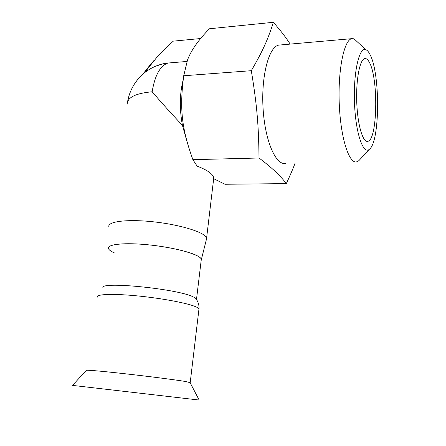 <?xml version="1.0" encoding="UTF-8"?>
<svg xmlns="http://www.w3.org/2000/svg" width="446" height="446" viewBox="0 0 446 446"><rect width="100%" height="100%" fill="white"/><g stroke="black" fill="none" stroke-linecap="round" stroke-linejoin="round"><path stroke-width="0.67" d="M190.102 382.64L185.252 381.447C175.334 379.814 149.477 376.491 125.805 373.843C102.095 371.189 85.604 369.767 86.346 370.364L72.52 385.383M115.012 253.172C111.333 251.605 109.17 250.128 108.529 248.74C106.126 244.101 126.24 242.2 152.276 245.244C178.294 248.221 201.051 255.084 201.38 259.483L201.157 260.575L201.319 259.226C200.962 258.145 199.552 256.968 197.093 255.697C188.329 251.12 164.747 246.053 143.317 244.363C121.847 242.641 107.168 244.603 108.434 248.478M196.625 299.64L195.365 297.934L192.148 296.361C175.25 288.813 104.42 281.649 102.714 287.213M295.085 163.203C292.849 169.129 289.928 175.93 286.31 183.607C280.534 175.841 271.43 167.306 259.003 157.995C258.691 125.426 256.924 104.626 251.299 70.697C262.872 50.833 267.929 39.387 273.365 22.3C279.642 29.492 284.587 35.764 288.2 41.121L290.179 44.093M285.535 163.414C275.907 165.527 265.069 141.243 263.095 108.807C260.999 76.377 268.776 46.797 278.756 45.102L280.478 44.951M360.24 159.177L358.879 160.649L356.633 161.848C349.162 164.005 340.766 138.645 339.3 104.765C337.745 70.897 343.899 40.196 351.66 38.679L354.029 38.796L358.177 42.649M370.068 54.635C368.686 51.853 367.242 50.197 365.737 49.662C359.091 46.791 353.215 73.005 354.509 103.344C355.696 133.683 363.306 155.096 369.444 149.22C379.964 141.75 380.427 73.969 370.068 54.635M144.37 72.921L156.925 57.211C161.502 52.282 166.949 46.93 173.254 41.155L200.628 38.529M273.365 22.3L209.453 28.761C198.353 40.062 191.039 50.493 187.504 60.054L183.713 75.764C179.415 109.108 181.745 128.61 192.889 159.674L197.138 166.135C207.435 170.099 212.982 174.024 213.768 177.915L213.824 178.768L224.996 184.265L286.31 183.607M369.489 62.585C378.682 79.12 377.4 140.401 367.772 141.315C362.927 142.765 357.647 125.326 356.772 102.77C355.836 80.23 359.693 59.658 364.666 58.632C366.328 58.236 367.939 59.552 369.489 62.585M186.98 61.453L168.109 63.02L163.598 63.689L156.273 65.947M187.075 141.878L182.436 125.348C179.398 108.986 179.649 93.771 183.178 79.711M182.436 125.348C171.537 113.797 161.446 102.608 152.153 91.781C154.907 75.212 160.225 65.629 168.109 63.02M108.874 226.724C107.269 221.361 128.337 218.875 155.175 222.008C182.001 225.079 205.567 232.734 206.598 238.036L206.297 239.848M259.003 157.995L192.889 159.674M251.299 70.697L183.713 75.764M189.946 382.35L199.15 400.045L72.514 385.389M198.877 309.808L198.988 308.849C198.559 308.075 197.004 307.183 194.322 306.179C184.683 302.527 158.743 297.85 135.255 295.692C111.723 293.507 95.879 294.282 97.473 297.103M127.227 104.152C127.316 97.418 135.623 93.292 152.153 91.781M201.319 259.226L196.535 299.071M190.23 382.439L198.988 308.849C199.278 304.997 198.074 301.357 195.365 297.934M351.66 38.679L278.756 45.102M365.737 49.662L354.029 38.796M369.444 149.22L358.879 160.649M367.772 141.315L366.885 141.343M153.92 60.572C152.978 61.57 146.36 69.359 143.261 73.852M163.598 63.689C156.908 65.183 150.837 67.998 145.39 72.129M144.142 73.111C135.227 80.614 129.714 90.114 127.595 101.61M201.38 259.483L206.665 238.381M206.598 238.036L213.768 177.915"/></g></svg>
